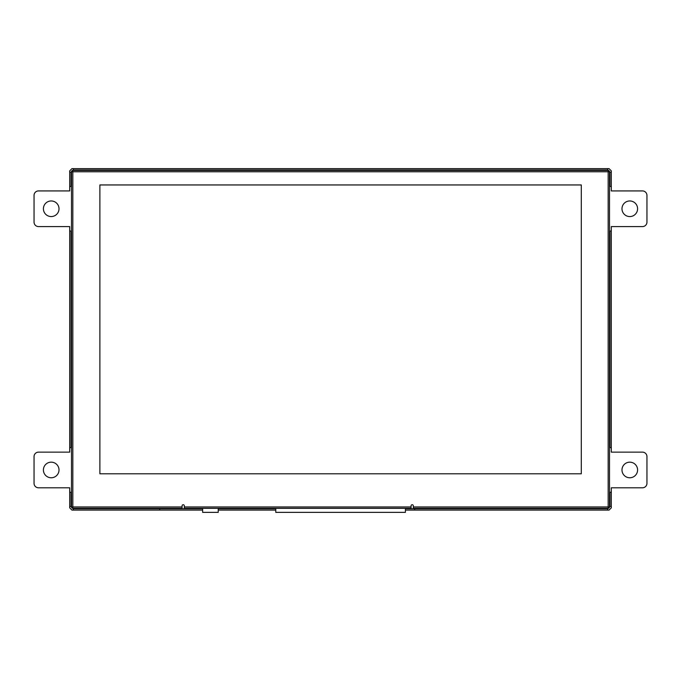 <?xml version="1.0" encoding="UTF-8"?>
<svg xmlns="http://www.w3.org/2000/svg" width="681" height="681" viewBox="0 0 681 681"><rect width="100%" height="100%" fill="white"/><g stroke="black" fill="none" stroke-linecap="round" stroke-linejoin="round"><path stroke-width="1.02" d="M405.416 510.086L609.061 510.086L611.291 507.856L611.291 487.792L642.489 487.792A4.461 4.461 0 0 0 646.95 483.34L646.95 456.593A4.461 4.461 0 0 0 642.489 452.133L611.291 452.133L611.291 226.586L642.489 226.586A4.461 4.461 0 0 0 646.95 222.134L646.95 195.387A4.461 4.461 0 0 0 642.489 190.927L611.291 190.927L611.291 170.871L609.061 168.641L71.939 168.641L69.709 170.871L69.709 190.927L38.511 190.927A4.461 4.461 0 0 0 34.05 195.387L34.05 222.134A4.461 4.461 0 0 0 38.511 226.586L69.709 226.586L69.709 452.133L38.511 452.133A4.461 4.461 0 0 0 34.05 456.593L34.05 483.34A4.461 4.461 0 0 0 38.511 487.792L69.709 487.792L69.709 507.856L71.939 510.086L202.632 510.086M637.586 208.761A7.797 7.797 0 0 0 630.206 200.972A7.797 7.797 0 0 0 622.034 207.918A7.797 7.797 0 0 0 629.372 216.549A7.797 7.797 0 0 0 637.586 208.761M637.586 469.967A7.797 7.797 0 0 0 630.206 462.178A7.797 7.797 0 0 0 622.034 469.124A7.797 7.797 0 0 0 629.372 477.756A7.797 7.797 0 0 0 637.586 469.967M59.009 208.761A7.797 7.797 0 0 0 51.628 200.972A7.797 7.797 0 0 0 43.456 207.918A7.797 7.797 0 0 0 50.794 216.549A7.797 7.797 0 0 0 59.009 208.761M59.009 469.967A7.797 7.797 0 0 0 51.628 462.178A7.797 7.797 0 0 0 43.456 469.124A7.797 7.797 0 0 0 50.794 477.756A7.797 7.797 0 0 0 59.009 469.967M69.709 506.519L71.045 506.519L71.045 492.252L69.709 492.252M218.235 510.086L275.779 510.086M159.754 510.086L159.754 508.741L202.632 508.741M218.235 508.741L275.779 508.741M405.416 508.741L414.72 508.741L414.72 510.086M159.754 508.741L73.276 508.741L73.276 510.086M607.724 510.086L607.724 508.741L414.72 508.741M611.291 492.252L609.955 492.252L609.955 506.519L611.291 506.519M611.291 231.046L609.955 231.046L609.955 447.681L611.291 447.681M69.709 447.681L71.045 447.681L71.045 231.046L69.709 231.046M69.709 186.475L71.045 186.475L71.045 172.208L69.709 172.208M73.276 168.641L73.276 169.978L607.724 169.978L607.724 168.641M611.291 172.208L609.955 172.208L609.955 186.475L611.291 186.475M411.086 508.298L411.086 505.847A1.115 1.115 0 0 1 412.201 504.732A1.115 1.115 0 0 1 413.316 505.847L413.316 508.298L608.167 508.298L608.167 506.962L609.504 506.962L609.504 171.765L608.167 171.765L608.167 170.42L72.833 170.42L72.833 171.765L71.496 171.765L71.496 506.962L72.833 506.962L72.833 508.298L182.082 508.298L182.082 505.847A1.115 1.115 0 0 1 183.198 504.732A1.115 1.115 0 0 1 184.313 505.847L184.313 508.298L411.086 508.298M99.886 473.797L99.886 184.951L581.293 184.951L581.293 473.797L99.886 473.797M608.167 508.298A1.336 1.336 0 0 0 609.504 506.962M609.504 171.765A1.336 1.336 0 0 0 608.167 170.42M72.833 170.42A1.336 1.336 0 0 0 71.496 171.765M71.496 506.962A1.336 1.336 0 0 0 72.833 508.298M202.632 508.298L202.632 512.359L218.235 512.359L218.235 508.298M275.779 508.298L275.779 512.359L405.416 512.359L405.416 508.298M405.416 512.359L275.779 512.359M411.086 506.962L184.313 506.962M182.082 506.962L72.833 506.962L72.833 171.765L608.167 171.765L608.167 506.962L413.316 506.962M218.235 508.349L202.632 508.349M405.416 508.349L275.779 508.349"/></g></svg>
